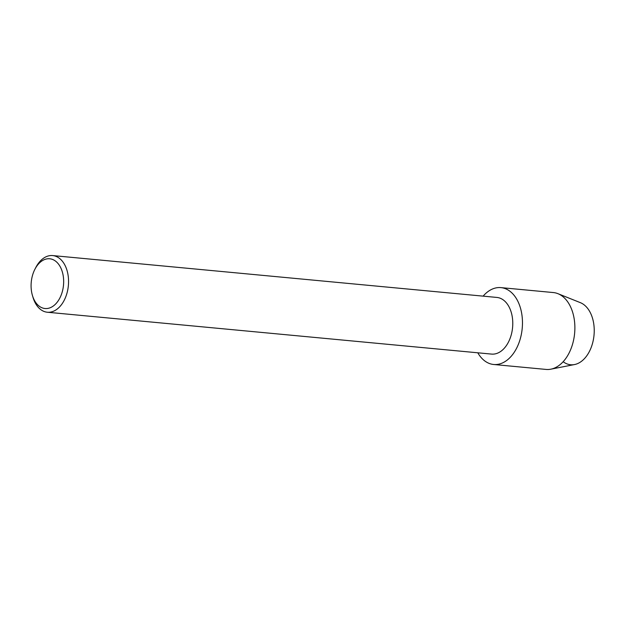 <?xml version="1.0" encoding="UTF-8"?>
<svg xmlns="http://www.w3.org/2000/svg" width="625" height="625" viewBox="0 0 625 625"><rect width="100%" height="100%" fill="white"/><g stroke="black" fill="none" stroke-linecap="round" stroke-linejoin="round"><path stroke-width="0.94" d="M34.883 269.297L35.781 267.555A28.453 18.445 95.4 0 1 52.672 255.57L496.891 297.438A28.453 18.445 95.4 0 1 504.398 300.82A28.453 18.445 95.4 0 1 511.57 333.586A28.453 18.445 95.4 0 1 491.547 354.094L47.336 312.234A28.453 18.445 95.4 0 1 39.82 308.844A28.453 18.445 95.4 0 1 32.977 297.305L32.422 295.422A24.984 16.195 95.4 0 1 34.883 269.297A24.984 16.195 95.4 0 1 56.312 261.75A24.984 16.195 95.4 0 1 60.992 295.539A24.984 16.195 95.4 0 1 38.438 305.555A24.984 16.195 95.4 0 1 32.422 295.422M483.484 359.898A38.609 25.023 95.4 0 1 477.789 352.797A38.609 25.023 95.4 0 0 483.484 359.898A38.609 25.023 95.4 0 0 518.344 344.43A38.609 25.023 95.4 0 0 511.109 292.211A38.609 25.023 95.4 0 1 520.836 336.664A38.609 25.023 95.4 0 1 493.672 364.492A38.609 25.023 95.4 0 1 483.484 359.898M483.133 296.141A38.609 25.023 95.4 0 1 511.109 292.211A38.609 25.023 95.4 0 0 500.922 287.617A38.609 25.023 95.4 0 0 483.133 296.141M52.672 255.57A28.453 18.445 95.4 0 1 60.188 258.953A28.453 18.445 95.4 0 1 67.352 291.719A28.453 18.445 95.4 0 1 47.336 312.234M500.922 287.617L553.328 292.555A38.609 25.023 95.4 0 1 557.945 293.68L580.352 302.656A31.648 20.516 95.4 0 1 584.922 305.5A31.648 20.516 95.4 0 1 591.133 347.602A31.648 20.516 95.4 0 1 563.164 361.719M584.922 305.5A31.648 20.516 95.4 0 1 593.5 339.039A31.648 20.516 95.4 0 1 574.516 364.555L550.828 369.188A38.609 25.023 95.4 0 1 546.086 369.43L493.672 364.492M557.945 293.68A38.609 25.023 95.4 0 1 563.516 297.148A38.609 25.023 95.4 0 1 573.984 338.062A38.609 25.023 95.4 0 1 550.828 369.188"/></g></svg>
